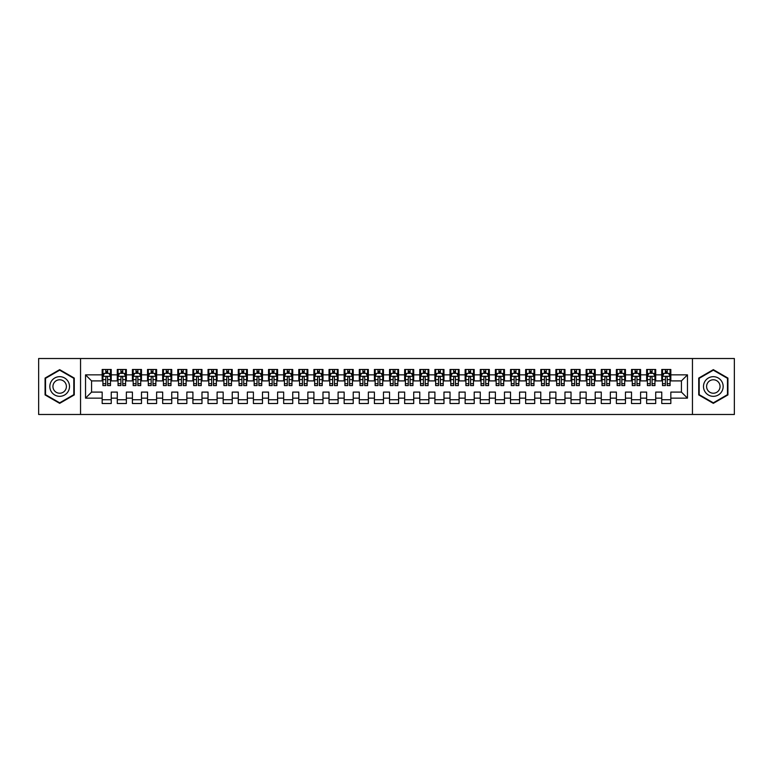 <?xml version="1.0" encoding="UTF-8"?>
<svg xmlns="http://www.w3.org/2000/svg" width="773" height="773" viewBox="0 0 773 773"><rect width="100%" height="100%" fill="white"/><g stroke="black" fill="none" stroke-linecap="round" stroke-linejoin="round"><path stroke-width="1.16" d="M692.453 414.483L734.35 414.483L734.35 358.517L692.453 358.517L692.453 414.483L80.547 414.483L80.547 358.517L38.65 358.517L38.65 414.483L80.547 414.483M692.453 358.517L80.547 358.517M85.532 398.143L85.532 374.857L102.171 374.857L102.171 380.905L91.581 380.905L91.581 392.095L85.532 398.143L102.171 398.143L102.171 403.516L111.244 403.516L111.244 398.143L117.293 398.143L117.293 403.516L126.366 403.516L126.366 398.143L132.415 398.143L132.415 403.516L141.488 403.516L141.488 398.143L147.546 398.143L147.546 403.516L156.619 403.516L156.619 398.143L162.668 398.143L162.668 403.516L171.741 403.516L171.741 398.143L177.79 398.143L177.79 403.516L186.863 403.516L186.863 398.143L192.912 398.143L192.912 403.516L201.985 403.516L201.985 398.143L208.034 398.143L208.034 403.516L217.116 403.516L217.116 398.143L223.165 398.143L223.165 403.516L232.238 403.516L232.238 398.143L238.287 398.143L238.287 403.516L247.36 403.516L247.36 398.143L253.409 398.143L253.409 403.516L262.482 403.516L262.482 398.143L268.531 398.143L268.531 403.516L277.604 403.516L277.604 398.143L283.662 398.143L283.662 403.516L292.735 403.516L292.735 398.143L298.784 398.143L298.784 403.516L307.857 403.516L307.857 398.143L313.906 398.143L313.906 403.516L322.979 403.516L322.979 398.143L329.027 398.143L329.027 403.516L338.101 403.516L338.101 398.143L344.149 398.143L344.149 403.516L353.232 403.516L353.232 398.143L359.281 398.143L359.281 403.516L368.354 403.516L368.354 398.143L374.403 398.143L374.403 403.516L383.476 403.516L383.476 398.143L389.524 398.143L389.524 403.516L398.597 403.516L398.597 398.143L404.646 398.143L404.646 403.516L413.719 403.516L413.719 398.143L419.768 398.143L419.768 403.516L428.851 403.516L428.851 398.143L434.899 398.143L434.899 403.516L443.973 403.516L443.973 398.143L450.021 398.143L450.021 403.516L459.094 403.516L459.094 398.143L465.143 398.143L465.143 403.516L474.216 403.516L474.216 398.143L480.265 398.143L480.265 403.516L489.338 403.516L489.338 398.143L495.396 398.143L495.396 403.516L504.469 403.516L504.469 398.143L510.518 398.143L510.518 403.516L519.591 403.516L519.591 398.143L525.64 398.143L525.64 403.516L534.713 403.516L534.713 398.143L540.762 398.143L540.762 403.516L549.835 403.516L549.835 398.143L555.884 398.143L555.884 403.516L564.966 403.516L564.966 398.143L571.015 398.143L571.015 403.516L580.088 403.516L580.088 398.143L586.137 398.143L586.137 403.516L595.21 403.516L595.21 398.143L601.259 398.143L601.259 403.516L610.332 403.516L610.332 398.143L616.381 398.143L616.381 403.516L625.454 403.516L625.454 398.143L631.512 398.143L631.512 403.516L640.585 403.516L640.585 398.143L646.634 398.143L646.634 403.516L655.707 403.516L655.707 398.143L661.756 398.143L661.756 403.516L670.829 403.516L670.829 392.095L681.419 392.095L681.419 380.905L670.829 380.905L670.829 374.857L687.468 374.857L687.468 398.143L670.829 398.143M670.829 374.857L670.829 369.484L661.756 369.484L661.756 374.857L655.707 374.857L655.707 369.484L646.634 369.484L646.634 374.857L640.585 374.857L640.585 369.484L631.512 369.484L631.512 374.857L625.454 374.857L625.454 369.484L616.381 369.484L616.381 374.857L610.332 374.857L610.332 369.484L601.259 369.484L601.259 374.857L595.21 374.857L595.21 369.484L586.137 369.484L586.137 374.857L580.088 374.857L580.088 369.484L571.015 369.484L571.015 374.857L564.966 374.857L564.966 369.484L555.884 369.484L555.884 374.857L549.835 374.857L549.835 369.484L540.762 369.484L540.762 374.857L534.713 374.857L534.713 369.484L525.64 369.484L525.64 374.857L519.591 374.857L519.591 369.484L510.518 369.484L510.518 374.857L504.469 374.857L504.469 369.484L495.396 369.484L495.396 374.857L489.338 374.857L489.338 369.484L480.265 369.484L480.265 374.857L474.216 374.857L474.216 369.484L465.143 369.484L465.143 374.857L459.094 374.857L459.094 369.484L450.021 369.484L450.021 374.857L443.973 374.857L443.973 369.484L434.899 369.484L434.899 374.857L428.851 374.857L428.851 369.484L419.768 369.484L419.768 374.857L413.719 374.857L413.719 369.484L404.646 369.484L404.646 374.857L398.597 374.857L398.597 369.484L389.524 369.484L389.524 374.857L383.476 374.857L383.476 369.484L374.403 369.484L374.403 374.857L368.354 374.857L368.354 369.484L359.281 369.484L359.281 374.857L353.232 374.857L353.232 369.484L344.149 369.484L344.149 374.857L338.101 374.857L338.101 369.484L329.027 369.484L329.027 374.857L322.979 374.857L322.979 369.484L313.906 369.484L313.906 374.857L307.857 374.857L307.857 369.484L298.784 369.484L298.784 374.857L292.735 374.857L292.735 369.484L283.662 369.484L283.662 374.857L277.604 374.857L277.604 369.484L268.531 369.484L268.531 374.857L262.482 374.857L262.482 369.484L253.409 369.484L253.409 374.857L247.36 374.857L247.36 369.484L238.287 369.484L238.287 374.857L232.238 374.857L232.238 369.484L223.165 369.484L223.165 374.857L217.116 374.857L217.116 369.484L208.034 369.484L208.034 374.857L201.985 374.857L201.985 369.484L192.912 369.484L192.912 374.857L186.863 374.857L186.863 369.484L177.79 369.484L177.79 374.857L171.741 374.857L171.741 369.484L162.668 369.484L162.668 374.857L156.619 374.857L156.619 369.484L147.546 369.484L147.546 374.857L141.488 374.857L141.488 369.484L132.415 369.484L132.415 374.857L126.366 374.857L126.366 369.484L117.293 369.484L117.293 374.857L111.244 374.857L111.244 369.484L102.171 369.484L102.171 374.857M655.707 398.143L655.707 392.095L661.756 392.095L661.756 398.143M687.468 374.857L681.419 380.905M640.585 398.143L640.585 392.095L646.634 392.095L646.634 398.143M661.756 374.857L661.756 380.905L655.707 380.905L655.707 374.857M625.454 398.143L625.454 392.095L631.512 392.095L631.512 398.143M646.634 374.857L646.634 380.905L640.585 380.905L640.585 374.857M610.332 398.143L610.332 392.095L616.381 392.095L616.381 398.143M631.512 374.857L631.512 380.905L625.454 380.905L625.454 374.857M595.21 398.143L595.21 392.095L601.259 392.095L601.259 398.143M616.381 374.857L616.381 380.905L610.332 380.905L610.332 374.857M580.088 398.143L580.088 392.095L586.137 392.095L586.137 398.143M601.259 374.857L601.259 380.905L595.21 380.905L595.21 374.857M564.966 398.143L564.966 392.095L571.015 392.095L571.015 398.143M586.137 374.857L586.137 380.905L580.088 380.905L580.088 374.857M549.835 398.143L549.835 392.095L555.884 392.095L555.884 398.143M571.015 374.857L571.015 380.905L564.966 380.905L564.966 374.857M534.713 398.143L534.713 392.095L540.762 392.095L540.762 398.143M555.884 374.857L555.884 380.905L549.835 380.905L549.835 374.857M519.591 398.143L519.591 392.095L525.64 392.095L525.64 398.143M540.762 374.857L540.762 380.905L534.713 380.905L534.713 374.857M504.469 398.143L504.469 392.095L510.518 392.095L510.518 398.143M525.64 374.857L525.64 380.905L519.591 380.905L519.591 374.857M489.338 398.143L489.338 392.095L495.396 392.095L495.396 398.143M510.518 374.857L510.518 380.905L504.469 380.905L504.469 374.857M474.216 398.143L474.216 392.095L480.265 392.095L480.265 398.143M495.396 374.857L495.396 380.905L489.338 380.905L489.338 374.857M459.094 398.143L459.094 392.095L465.143 392.095L465.143 398.143M480.265 374.857L480.265 380.905L474.216 380.905L474.216 374.857M443.973 398.143L443.973 392.095L450.021 392.095L450.021 398.143M465.143 374.857L465.143 380.905L459.094 380.905L459.094 374.857M428.851 398.143L428.851 392.095L434.899 392.095L434.899 398.143M450.021 374.857L450.021 380.905L443.973 380.905L443.973 374.857M413.719 398.143L413.719 392.095L419.768 392.095L419.768 398.143M434.899 374.857L434.899 380.905L428.851 380.905L428.851 374.857M398.597 398.143L398.597 392.095L404.646 392.095L404.646 398.143M419.768 374.857L419.768 380.905L413.719 380.905L413.719 374.857M383.476 398.143L383.476 392.095L389.524 392.095L389.524 398.143M404.646 374.857L404.646 380.905L398.597 380.905L398.597 374.857M368.354 398.143L368.354 392.095L374.403 392.095L374.403 398.143M389.524 374.857L389.524 380.905L383.476 380.905L383.476 374.857M353.232 398.143L353.232 392.095L359.281 392.095L359.281 398.143M374.403 374.857L374.403 380.905L368.354 380.905L368.354 374.857M338.101 398.143L338.101 392.095L344.149 392.095L344.149 398.143M359.281 374.857L359.281 380.905L353.232 380.905L353.232 374.857M322.979 398.143L322.979 392.095L329.027 392.095L329.027 398.143M344.149 374.857L344.149 380.905L338.101 380.905L338.101 374.857M307.857 398.143L307.857 392.095L313.906 392.095L313.906 398.143M329.027 374.857L329.027 380.905L322.979 380.905L322.979 374.857M292.735 398.143L292.735 392.095L298.784 392.095L298.784 398.143M313.906 374.857L313.906 380.905L307.857 380.905L307.857 374.857M277.604 398.143L277.604 392.095L283.662 392.095L283.662 398.143M298.784 374.857L298.784 380.905L292.735 380.905L292.735 374.857M262.482 398.143L262.482 392.095L268.531 392.095L268.531 398.143M283.662 374.857L283.662 380.905L277.604 380.905L277.604 374.857M247.36 398.143L247.36 392.095L253.409 392.095L253.409 398.143M268.531 374.857L268.531 380.905L262.482 380.905L262.482 374.857M232.238 398.143L232.238 392.095L238.287 392.095L238.287 398.143M253.409 374.857L253.409 380.905L247.36 380.905L247.36 374.857M217.116 398.143L217.116 392.095L223.165 392.095L223.165 398.143M238.287 374.857L238.287 380.905L232.238 380.905L232.238 374.857M201.985 398.143L201.985 392.095L208.034 392.095L208.034 398.143M223.165 374.857L223.165 380.905L217.116 380.905L217.116 374.857M186.863 398.143L186.863 392.095L192.912 392.095L192.912 398.143M208.034 374.857L208.034 380.905L201.985 380.905L201.985 374.857M171.741 398.143L171.741 392.095L177.79 392.095L177.79 398.143M192.912 374.857L192.912 380.905L186.863 380.905L186.863 374.857M156.619 398.143L156.619 392.095L162.668 392.095L162.668 398.143M177.79 374.857L177.79 380.905L171.741 380.905L171.741 374.857M141.488 398.143L141.488 392.095L147.546 392.095L147.546 398.143M162.668 374.857L162.668 380.905L156.619 380.905L156.619 374.857M126.366 398.143L126.366 392.095L132.415 392.095L132.415 398.143M147.546 374.857L147.546 380.905L141.488 380.905L141.488 374.857M111.244 398.143L111.244 392.095L117.293 392.095L117.293 398.143M132.415 374.857L132.415 380.905L126.366 380.905L126.366 374.857M91.581 392.095L102.171 392.095L102.171 398.143M117.293 374.857L117.293 380.905L111.244 380.905L111.244 374.857M661.756 373.262L662.509 373.262M670.075 373.262L670.829 373.262M646.634 373.262L647.388 373.262M654.953 373.262L655.707 373.262M631.512 373.262L632.266 373.262M639.822 373.262L640.585 373.262M616.381 373.262L617.144 373.262M624.7 373.262L625.454 373.262M601.259 373.262L602.012 373.262M609.578 373.262L610.332 373.262M586.137 373.262L586.891 373.262M594.456 373.262L595.21 373.262M571.015 373.262L571.769 373.262M579.335 373.262L580.088 373.262M555.884 373.262L556.647 373.262M564.203 373.262L564.966 373.262M540.762 373.262L541.515 373.262M549.081 373.262L549.835 373.262M525.64 373.262L526.394 373.262M533.959 373.262L534.713 373.262M510.518 373.262L511.272 373.262M518.838 373.262L519.591 373.262M495.396 373.262L496.15 373.262M503.706 373.262L504.469 373.262M480.265 373.262L481.028 373.262M488.584 373.262L489.338 373.262M465.143 373.262L465.897 373.262M473.463 373.262L474.216 373.262M450.021 373.262L450.775 373.262M458.341 373.262L459.094 373.262M434.899 373.262L435.653 373.262M443.219 373.262L443.973 373.262M419.768 373.262L420.531 373.262M428.087 373.262L428.851 373.262M404.646 373.262L405.41 373.262M412.966 373.262L413.719 373.262M389.524 373.262L390.278 373.262M397.844 373.262L398.597 373.262M374.403 373.262L375.156 373.262M382.722 373.262L383.476 373.262M359.281 373.262L360.034 373.262M367.59 373.262L368.354 373.262M344.149 373.262L344.913 373.262M352.469 373.262L353.232 373.262M329.027 373.262L329.781 373.262M337.347 373.262L338.101 373.262M313.906 373.262L314.659 373.262M322.225 373.262L322.979 373.262M298.784 373.262L299.538 373.262M307.103 373.262L307.857 373.262M283.662 373.262L284.416 373.262M291.972 373.262L292.735 373.262M268.531 373.262L269.294 373.262M276.85 373.262L277.604 373.262M253.409 373.262L254.162 373.262M261.728 373.262L262.482 373.262M238.287 373.262L239.041 373.262M246.606 373.262L247.36 373.262M223.165 373.262L223.919 373.262M231.485 373.262L232.238 373.262M208.034 373.262L208.797 373.262M216.353 373.262L217.116 373.262M192.912 373.262L193.665 373.262M201.231 373.262L201.985 373.262M177.79 373.262L178.544 373.262M186.109 373.262L186.863 373.262M162.668 373.262L163.422 373.262M170.988 373.262L171.741 373.262M147.546 373.262L148.3 373.262M155.856 373.262L156.619 373.262M132.415 373.262L133.178 373.262M140.734 373.262L141.488 373.262M117.293 373.262L118.047 373.262M125.613 373.262L126.366 373.262M102.171 373.262L102.925 373.262M110.491 373.262L111.244 373.262M102.171 399.738L111.244 399.738M117.293 399.738L126.366 399.738M132.415 399.738L141.488 399.738M147.546 399.738L156.619 399.738M162.668 399.738L171.741 399.738M177.79 399.738L186.863 399.738M192.912 399.738L201.985 399.738M208.034 399.738L217.116 399.738M223.165 399.738L232.238 399.738M238.287 399.738L247.36 399.738M253.409 399.738L262.482 399.738M268.531 399.738L277.604 399.738M283.662 399.738L292.735 399.738M298.784 399.738L307.857 399.738M313.906 399.738L322.979 399.738M329.027 399.738L338.101 399.738M344.149 399.738L353.232 399.738M359.281 399.738L368.354 399.738M374.403 399.738L383.476 399.738M389.524 399.738L398.597 399.738M404.646 399.738L413.719 399.738M419.768 399.738L428.851 399.738M434.899 399.738L443.973 399.738M450.021 399.738L459.094 399.738M465.143 399.738L474.216 399.738M480.265 399.738L489.338 399.738M495.396 399.738L504.469 399.738M510.518 399.738L519.591 399.738M525.64 399.738L534.713 399.738M540.762 399.738L549.835 399.738M555.884 399.738L564.966 399.738M571.015 399.738L580.088 399.738M586.137 399.738L595.21 399.738M601.259 399.738L610.332 399.738M616.381 399.738L625.454 399.738M631.512 399.738L640.585 399.738M646.634 399.738L655.707 399.738M661.756 399.738L670.829 399.738M85.532 374.857L91.581 380.905M681.419 392.095L687.468 398.143M74.266 378.074L59.676 369.649L45.076 378.074L45.076 394.926L59.676 403.351L74.266 394.926L74.266 378.074M698.734 378.074L698.734 394.926L713.324 403.351L727.924 394.926L727.924 378.074L713.324 369.649L698.734 378.074M107.611 371.455L105.804 371.455M110.491 383.698L107.611 383.698L107.611 385.592L110.491 385.592L110.491 376.364L108.974 373.34L104.442 373.34L102.925 376.364L102.925 385.592L105.804 385.592L105.804 383.698L102.925 383.698M102.925 376.364L102.925 369.484M110.491 376.364L110.491 369.484M105.804 373.34L105.804 369.484M107.611 369.484L107.611 373.34M107.611 383.698L107.611 377.504C107.012 376.335 106.403 376.335 105.804 377.504L105.804 383.698M107.611 373.262L105.804 373.262M122.743 371.455L120.926 371.455M125.613 383.698L122.743 383.698L122.743 385.592L125.613 385.592L125.613 376.364L124.095 373.34L119.564 373.34L118.047 376.364L118.047 385.592L120.926 385.592L120.926 383.698L118.047 383.698M118.047 376.364L118.047 369.484M125.613 376.364L125.613 369.484M120.926 373.34L120.926 369.484M122.743 369.484L122.743 373.34M122.743 383.698L122.743 377.504C122.134 376.335 121.525 376.335 120.926 377.504L120.926 383.698M122.743 373.262L120.926 373.262M137.865 371.455L136.048 371.455M140.734 383.698L137.865 383.698L137.865 385.592L140.734 385.592L140.734 376.364L139.227 373.34L134.686 373.34L133.178 376.364L133.178 385.592L136.048 385.592L136.048 383.698L133.178 383.698M133.178 376.364L133.178 369.484M140.734 376.364L140.734 369.484M136.048 373.34L136.048 369.484M137.865 369.484L137.865 373.34M137.865 383.698L137.865 377.504C137.256 376.335 136.657 376.335 136.048 377.504L136.048 383.698M137.865 373.262L136.048 373.262M68.188 381.582A9.827 9.827 0 0 0 54.757 377.987A9.827 9.827 0 0 0 51.163 391.418A9.827 9.827 0 0 0 64.584 395.013A9.827 9.827 0 0 0 68.188 381.582M65.502 383.137A6.735 6.735 0 0 0 56.303 380.674A6.735 6.735 0 0 0 53.839 389.863A6.735 6.735 0 0 0 63.038 392.326A6.735 6.735 0 0 0 65.502 383.137M59.676 402.83L45.53 394.665L45.53 378.335L59.676 370.17L73.812 378.335L73.812 394.665L59.676 402.83M721.837 381.582A9.827 9.827 0 0 0 708.416 377.987A9.827 9.827 0 0 0 704.812 391.418A9.827 9.827 0 0 0 718.243 395.013A9.827 9.827 0 0 0 721.837 381.582M719.161 383.137A6.735 6.735 0 0 0 709.962 380.674A6.735 6.735 0 0 0 707.498 389.863A6.735 6.735 0 0 0 716.697 392.326A6.735 6.735 0 0 0 719.161 383.137M713.324 402.83L699.188 394.665L699.188 378.335L713.324 370.17L727.47 378.335L727.47 394.665L713.324 402.83M152.986 371.455L151.17 371.455M155.856 383.698L152.986 383.698L152.986 385.592L155.856 385.592L155.856 376.364L154.349 373.34L149.807 373.34L148.3 376.364L148.3 385.592L151.17 385.592L151.17 383.698L148.3 383.698M148.3 376.364L148.3 369.484M155.856 376.364L155.856 369.484M151.17 373.34L151.17 369.484M152.986 369.484L152.986 373.34M152.986 383.698L152.986 377.504C152.387 376.335 151.779 376.335 151.17 377.504L151.17 383.698M152.986 373.262L151.17 373.262M168.108 371.455L166.292 371.455M170.988 383.698L168.108 383.698L168.108 385.592L170.988 385.592L170.988 376.364L169.471 373.34L164.939 373.34L163.422 376.364L163.422 385.592L166.292 385.592L166.292 383.698L163.422 383.698M163.422 376.364L163.422 369.484M170.988 376.364L170.988 369.484M166.292 373.34L166.292 369.484M168.108 369.484L168.108 373.34M168.108 383.698L168.108 377.504C167.509 376.335 166.9 376.335 166.292 377.504L166.292 383.698M168.108 373.262L166.292 373.262M183.23 371.455L181.423 371.455M186.109 383.698L183.23 383.698L183.23 385.592L186.109 385.592L186.109 376.364L184.592 373.34L180.061 373.34L178.544 376.364L178.544 385.592L181.423 385.592L181.423 383.698L178.544 383.698M178.544 376.364L178.544 369.484M186.109 376.364L186.109 369.484M181.423 373.34L181.423 369.484M183.23 369.484L183.23 373.34M183.23 383.698L183.23 377.504C182.631 376.335 182.022 376.335 181.423 377.504L181.423 383.698M183.23 373.262L181.423 373.262M198.361 371.455L196.545 371.455M201.231 383.698L198.361 383.698L198.361 385.592L201.231 385.592L201.231 376.364L199.724 373.34L195.183 373.34L193.665 376.364L193.665 385.592L196.545 385.592L196.545 383.698L193.665 383.698M193.665 376.364L193.665 369.484M201.231 376.364L201.231 369.484M196.545 373.34L196.545 369.484M198.361 369.484L198.361 373.34M198.361 383.698L198.361 377.504C197.753 376.335 197.154 376.335 196.545 377.504L196.545 383.698M198.361 373.262L196.545 373.262M213.483 371.455L211.667 371.455M216.353 383.698L213.483 383.698L213.483 385.592L216.353 385.592L216.353 376.364L214.846 373.34L210.304 373.34L208.797 376.364L208.797 385.592L211.667 385.592L211.667 383.698L208.797 383.698M208.797 376.364L208.797 369.484M216.353 376.364L216.353 369.484M211.667 373.34L211.667 369.484M213.483 369.484L213.483 373.34M213.483 383.698L213.483 377.504C212.875 376.335 212.275 376.335 211.667 377.504L211.667 383.698M213.483 373.262L211.667 373.262M228.605 371.455L226.789 371.455M231.485 383.698L228.605 383.698L228.605 385.592L231.485 385.592L231.485 376.364L229.968 373.34L225.426 373.34L223.919 376.364L223.919 385.592L226.789 385.592L226.789 383.698L223.919 383.698M223.919 376.364L223.919 369.484M231.485 376.364L231.485 369.484M226.789 373.34L226.789 369.484M228.605 369.484L228.605 373.34M228.605 383.698L228.605 377.504C228.006 376.335 227.397 376.335 226.789 377.504L226.789 383.698M228.605 373.262L226.789 373.262M243.727 371.455L241.92 371.455M246.606 383.698L243.727 383.698L243.727 385.592L246.606 385.592L246.606 376.364L245.089 373.34L240.558 373.34L239.041 376.364L239.041 385.592L241.92 385.592L241.92 383.698L239.041 383.698M239.041 376.364L239.041 369.484M246.606 376.364L246.606 369.484M241.92 373.34L241.92 369.484M243.727 369.484L243.727 373.34M243.727 383.698L243.727 377.504C243.128 376.335 242.519 376.335 241.92 377.504L241.92 383.698M243.727 373.262L241.92 373.262M258.858 371.455L257.042 371.455M261.728 383.698L258.858 383.698L258.858 385.592L261.728 385.592L261.728 376.364L260.211 373.34L255.679 373.34L254.162 376.364L254.162 385.592L257.042 385.592L257.042 383.698L254.162 383.698M254.162 376.364L254.162 369.484M261.728 376.364L261.728 369.484M257.042 373.34L257.042 369.484M258.858 369.484L258.858 373.34M258.858 383.698L258.858 377.504C258.25 376.335 257.641 376.335 257.042 377.504L257.042 383.698M258.858 373.262L257.042 373.262M273.98 371.455L272.164 371.455M276.85 383.698L273.98 383.698L273.98 385.592L276.85 385.592L276.85 376.364L275.343 373.34L270.801 373.34L269.294 376.364L269.294 385.592L272.164 385.592L272.164 383.698L269.294 383.698M269.294 376.364L269.294 369.484M276.85 376.364L276.85 369.484M272.164 373.34L272.164 369.484M273.98 369.484L273.98 373.34M273.98 383.698L273.98 377.504C273.371 376.335 272.772 376.335 272.164 377.504L272.164 383.698M273.98 373.262L272.164 373.262M289.102 371.455L287.285 371.455M291.972 383.698L289.102 383.698L289.102 385.592L291.972 385.592L291.972 376.364L290.464 373.34L285.923 373.34L284.416 376.364L284.416 385.592L287.285 385.592L287.285 383.698L284.416 383.698M284.416 376.364L284.416 369.484M291.972 376.364L291.972 369.484M287.285 373.34L287.285 369.484M289.102 369.484L289.102 373.34M289.102 383.698L289.102 377.504C288.493 376.335 287.894 376.335 287.285 377.504L287.285 383.698M289.102 373.262L287.285 373.262M304.224 371.455L302.407 371.455M307.103 383.698L304.224 383.698L304.224 385.592L307.103 385.592L307.103 376.364L305.586 373.34L301.055 373.34L299.538 376.364L299.538 385.592L302.407 385.592L302.407 383.698L299.538 383.698M299.538 376.364L299.538 369.484M307.103 376.364L307.103 369.484M302.407 373.34L302.407 369.484M304.224 369.484L304.224 373.34M304.224 383.698L304.224 377.504C303.625 376.335 303.016 376.335 302.407 377.504L302.407 383.698M304.224 373.262L302.407 373.262M319.346 371.455L317.539 371.455M322.225 383.698L319.346 383.698L319.346 385.592L322.225 385.592L322.225 376.364L320.708 373.34L316.176 373.34L314.659 376.364L314.659 385.592L317.539 385.592L317.539 383.698L314.659 383.698M314.659 376.364L314.659 369.484M322.225 376.364L322.225 369.484M317.539 373.34L317.539 369.484M319.346 369.484L319.346 373.34M319.346 383.698L319.346 377.504C318.747 376.335 318.138 376.335 317.539 377.504L317.539 383.698M319.346 373.262L317.539 373.262M334.477 371.455L332.661 371.455M337.347 383.698L334.477 383.698L334.477 385.592L337.347 385.592L337.347 376.364L335.84 373.34L331.298 373.34L329.781 376.364L329.781 385.592L332.661 385.592L332.661 383.698L329.781 383.698M329.781 376.364L329.781 369.484M337.347 376.364L337.347 369.484M332.661 373.34L332.661 369.484M334.477 369.484L334.477 373.34M334.477 383.698L334.477 377.504C333.868 376.335 333.269 376.335 332.661 377.504L332.661 383.698M334.477 373.262L332.661 373.262M349.599 371.455L347.782 371.455M352.469 383.698L349.599 383.698L349.599 385.592L352.469 385.592L352.469 376.364L350.961 373.34L346.42 373.34L344.913 376.364L344.913 385.592L347.782 385.592L347.782 383.698L344.913 383.698M344.913 376.364L344.913 369.484M352.469 376.364L352.469 369.484M347.782 373.34L347.782 369.484M349.599 369.484L349.599 373.34M349.599 383.698L349.599 377.504C348.99 376.335 348.391 376.335 347.782 377.504L347.782 383.698M349.599 373.262L347.782 373.262M364.721 371.455L362.904 371.455M367.59 383.698L364.721 383.698L364.721 385.592L367.59 385.592L367.59 376.364L366.083 373.34L361.542 373.34L360.034 376.364L360.034 385.592L362.904 385.592L362.904 383.698L360.034 383.698M360.034 376.364L360.034 369.484M367.59 376.364L367.59 369.484M362.904 373.34L362.904 369.484M364.721 369.484L364.721 373.34M364.721 383.698L364.721 377.504C364.122 376.335 363.513 376.335 362.904 377.504L362.904 383.698M364.721 373.262L362.904 373.262M379.843 371.455L378.026 371.455M382.722 383.698L379.843 383.698L379.843 385.592L382.722 385.592L382.722 376.364L381.205 373.34L376.673 373.34L375.156 376.364L375.156 385.592L378.026 385.592L378.026 383.698L375.156 383.698M375.156 376.364L375.156 369.484M382.722 376.364L382.722 369.484M378.026 373.34L378.026 369.484M379.843 369.484L379.843 373.34M379.843 383.698L379.843 377.504C379.243 376.335 378.635 376.335 378.026 377.504L378.026 383.698M379.843 373.262L378.026 373.262M394.974 371.455L393.157 371.455M397.844 383.698L394.974 383.698L394.974 385.592L397.844 385.592L397.844 376.364L396.327 373.34L391.795 373.34L390.278 376.364L390.278 385.592L393.157 385.592L393.157 383.698L390.278 383.698M390.278 376.364L390.278 369.484M397.844 376.364L397.844 369.484M393.157 373.34L393.157 369.484M394.974 369.484L394.974 373.34M394.974 383.698L394.974 377.504C394.365 376.335 393.757 376.335 393.157 377.504L393.157 383.698M394.974 373.262L393.157 373.262M410.096 371.455L408.279 371.455M412.966 383.698L410.096 383.698L410.096 385.592L412.966 385.592L412.966 376.364L411.458 373.34L406.917 373.34L405.41 376.364L405.41 385.592L408.279 385.592L408.279 383.698L405.41 383.698M405.41 376.364L405.41 369.484M412.966 376.364L412.966 369.484M408.279 373.34L408.279 369.484M410.096 369.484L410.096 373.34M410.096 383.698L410.096 377.504C409.487 376.335 408.888 376.335 408.279 377.504L408.279 383.698M410.096 373.262L408.279 373.262M425.218 371.455L423.401 371.455M428.087 383.698L425.218 383.698L425.218 385.592L428.087 385.592L428.087 376.364L426.58 373.34L422.039 373.34L420.531 376.364L420.531 385.592L423.401 385.592L423.401 383.698L420.531 383.698M420.531 376.364L420.531 369.484M428.087 376.364L428.087 369.484M423.401 373.34L423.401 369.484M425.218 369.484L425.218 373.34M425.218 383.698L425.218 377.504C424.609 376.335 424.01 376.335 423.401 377.504L423.401 383.698M425.218 373.262L423.401 373.262M440.339 371.455L438.523 371.455M443.219 383.698L440.339 383.698L440.339 385.592L443.219 385.592L443.219 376.364L441.702 373.34L437.16 373.34L435.653 376.364L435.653 385.592L438.523 385.592L438.523 383.698L435.653 383.698M435.653 376.364L435.653 369.484M443.219 376.364L443.219 369.484M438.523 373.34L438.523 369.484M440.339 369.484L440.339 373.34M440.339 383.698L440.339 377.504C439.74 376.335 439.132 376.335 438.523 377.504L438.523 383.698M440.339 373.262L438.523 373.262M455.461 371.455L453.654 371.455M458.341 383.698L455.461 383.698L455.461 385.592L458.341 385.592L458.341 376.364L456.824 373.34L452.292 373.34L450.775 376.364L450.775 385.592L453.654 385.592L453.654 383.698L450.775 383.698M450.775 376.364L450.775 369.484M458.341 376.364L458.341 369.484M453.654 373.34L453.654 369.484M455.461 369.484L455.461 373.34M455.461 383.698L455.461 377.504C454.862 376.335 454.253 376.335 453.654 377.504L453.654 383.698M455.461 373.262L453.654 373.262M470.593 371.455L468.776 371.455M473.463 383.698L470.593 383.698L470.593 385.592L473.463 385.592L473.463 376.364L471.945 373.34L467.414 373.34L465.897 376.364L465.897 385.592L468.776 385.592L468.776 383.698L465.897 383.698M465.897 376.364L465.897 369.484M473.463 376.364L473.463 369.484M468.776 373.34L468.776 369.484M470.593 369.484L470.593 373.34M470.593 383.698L470.593 377.504C469.984 376.335 469.375 376.335 468.776 377.504L468.776 383.698M470.593 373.262L468.776 373.262M485.715 371.455L483.898 371.455M488.584 383.698L485.715 383.698L485.715 385.592L488.584 385.592L488.584 376.364L487.077 373.34L482.536 373.34L481.028 376.364L481.028 385.592L483.898 385.592L483.898 383.698L481.028 383.698M481.028 376.364L481.028 369.484M488.584 376.364L488.584 369.484M483.898 373.34L483.898 369.484M485.715 369.484L485.715 373.34M485.715 383.698L485.715 377.504C485.106 376.335 484.507 376.335 483.898 377.504L483.898 383.698M485.715 373.262L483.898 373.262M500.836 371.455L499.02 371.455M503.706 383.698L500.836 383.698L500.836 385.592L503.706 385.592L503.706 376.364L502.199 373.34L497.657 373.34L496.15 376.364L496.15 385.592L499.02 385.592L499.02 383.698L496.15 383.698M496.15 376.364L496.15 369.484M503.706 376.364L503.706 369.484M499.02 373.34L499.02 369.484M500.836 369.484L500.836 373.34M500.836 383.698L500.836 377.504C500.237 376.335 499.629 376.335 499.02 377.504L499.02 383.698M500.836 373.262L499.02 373.262M515.958 371.455L514.142 371.455M518.838 383.698L515.958 383.698L515.958 385.592L518.838 385.592L518.838 376.364L517.321 373.34L512.789 373.34L511.272 376.364L511.272 385.592L514.142 385.592L514.142 383.698L511.272 383.698M511.272 376.364L511.272 369.484M518.838 376.364L518.838 369.484M514.142 373.34L514.142 369.484M515.958 369.484L515.958 373.34M515.958 383.698L515.958 377.504C515.359 376.335 514.75 376.335 514.142 377.504L514.142 383.698M515.958 373.262L514.142 373.262M531.08 371.455L529.273 371.455M533.959 383.698L531.08 383.698L531.08 385.592L533.959 385.592L533.959 376.364L532.442 373.34L527.911 373.34L526.394 376.364L526.394 385.592L529.273 385.592L529.273 383.698L526.394 383.698M526.394 376.364L526.394 369.484M533.959 376.364L533.959 369.484M529.273 373.34L529.273 369.484M531.08 369.484L531.08 373.34M531.08 383.698L531.08 377.504C530.481 376.335 529.872 376.335 529.273 377.504L529.273 383.698M531.08 373.262L529.273 373.262M546.211 371.455L544.395 371.455M549.081 383.698L546.211 383.698L546.211 385.592L549.081 385.592L549.081 376.364L547.574 373.34L543.033 373.34L541.515 376.364L541.515 385.592L544.395 385.592L544.395 383.698L541.515 383.698M541.515 376.364L541.515 369.484M549.081 376.364L549.081 369.484M544.395 373.34L544.395 369.484M546.211 369.484L546.211 373.34M546.211 383.698L546.211 377.504C545.603 376.335 545.004 376.335 544.395 377.504L544.395 383.698M546.211 373.262L544.395 373.262M561.333 371.455L559.517 371.455M564.203 383.698L561.333 383.698L561.333 385.592L564.203 385.592L564.203 376.364L562.696 373.34L558.154 373.34L556.647 376.364L556.647 385.592L559.517 385.592L559.517 383.698L556.647 383.698M556.647 376.364L556.647 369.484M564.203 376.364L564.203 369.484M559.517 373.34L559.517 369.484M561.333 369.484L561.333 373.34M561.333 383.698L561.333 377.504C560.725 376.335 560.125 376.335 559.517 377.504L559.517 383.698M561.333 373.262L559.517 373.262M576.455 371.455L574.639 371.455M579.335 383.698L576.455 383.698L576.455 385.592L579.335 385.592L579.335 376.364L577.817 373.34L573.276 373.34L571.769 376.364L571.769 385.592L574.639 385.592L574.639 383.698L571.769 383.698M571.769 376.364L571.769 369.484M579.335 376.364L579.335 369.484M574.639 373.34L574.639 369.484M576.455 369.484L576.455 373.34M576.455 383.698L576.455 377.504C575.856 376.335 575.247 376.335 574.639 377.504L574.639 383.698M576.455 373.262L574.639 373.262M591.577 371.455L589.77 371.455M594.456 383.698L591.577 383.698L591.577 385.592L594.456 385.592L594.456 376.364L592.939 373.34L588.408 373.34L586.891 376.364L586.891 385.592L589.77 385.592L589.77 383.698L586.891 383.698M586.891 376.364L586.891 369.484M594.456 376.364L594.456 369.484M589.77 373.34L589.77 369.484M591.577 369.484L591.577 373.34M591.577 383.698L591.577 377.504C590.978 376.335 590.369 376.335 589.77 377.504L589.77 383.698M591.577 373.262L589.77 373.262M606.708 371.455L604.892 371.455M609.578 383.698L606.708 383.698L606.708 385.592L609.578 385.592L609.578 376.364L608.061 373.34L603.529 373.34L602.012 376.364L602.012 385.592L604.892 385.592L604.892 383.698L602.012 383.698M602.012 376.364L602.012 369.484M609.578 376.364L609.578 369.484M604.892 373.34L604.892 369.484M606.708 369.484L606.708 373.34M606.708 383.698L606.708 377.504C606.1 376.335 605.491 376.335 604.892 377.504L604.892 383.698M606.708 373.262L604.892 373.262M621.83 371.455L620.014 371.455M624.7 383.698L621.83 383.698L621.83 385.592L624.7 385.592L624.7 376.364L623.193 373.34L618.651 373.34L617.144 376.364L617.144 385.592L620.014 385.592L620.014 383.698L617.144 383.698M617.144 376.364L617.144 369.484M624.7 376.364L624.7 369.484M620.014 373.34L620.014 369.484M621.83 369.484L621.83 373.34M621.83 383.698L621.83 377.504C621.221 376.335 620.622 376.335 620.014 377.504L620.014 383.698M621.83 373.262L620.014 373.262M636.952 371.455L635.135 371.455M639.822 383.698L636.952 383.698L636.952 385.592L639.822 385.592L639.822 376.364L638.314 373.34L633.773 373.34L632.266 376.364L632.266 385.592L635.135 385.592L635.135 383.698L632.266 383.698M632.266 376.364L632.266 369.484M639.822 376.364L639.822 369.484M635.135 373.34L635.135 369.484M636.952 369.484L636.952 373.34M636.952 383.698L636.952 377.504C636.343 376.335 635.744 376.335 635.135 377.504L635.135 383.698M636.952 373.262L635.135 373.262M652.074 371.455L650.257 371.455M654.953 383.698L652.074 383.698L652.074 385.592L654.953 385.592L654.953 376.364L653.436 373.34L648.905 373.34L647.388 376.364L647.388 385.592L650.257 385.592L650.257 383.698L647.388 383.698M647.388 376.364L647.388 369.484M654.953 376.364L654.953 369.484M650.257 373.34L650.257 369.484M652.074 369.484L652.074 373.34M652.074 383.698L652.074 377.504C651.475 376.335 650.866 376.335 650.257 377.504L650.257 383.698M652.074 373.262L650.257 373.262M667.196 371.455L665.389 371.455M670.075 383.698L667.196 383.698L667.196 385.592L670.075 385.592L670.075 376.364L668.558 373.34L664.026 373.34L662.509 376.364L662.509 385.592L665.389 385.592L665.389 383.698L662.509 383.698M662.509 376.364L662.509 369.484M670.075 376.364L670.075 369.484M665.389 373.34L665.389 369.484M667.196 369.484L667.196 373.34M667.196 383.698L667.196 377.504C666.597 376.335 665.988 376.335 665.389 377.504L665.389 383.698M667.196 373.262L665.389 373.262M110.452 376.287L102.964 376.287M102.925 373.523L104.345 373.523M109.07 373.523L110.491 373.523M105.804 379.64L102.925 379.64M110.491 379.64L107.611 379.64M107.611 372.412L105.804 372.412M125.574 376.287L118.085 376.287M118.047 373.523L119.477 373.523M124.192 373.523L125.613 373.523M120.926 379.64L118.047 379.64M125.613 379.64L122.743 379.64M122.743 372.412L120.926 372.412M140.696 376.287L133.217 376.287M133.178 373.523L134.599 373.523M139.314 373.523L140.734 373.523M136.048 379.64L133.178 379.64M140.734 379.64L137.865 379.64M137.865 372.412L136.048 372.412M155.827 376.287L148.339 376.287M148.3 373.523L149.72 373.523M154.436 373.523L155.856 373.523M151.17 379.64L148.3 379.64M155.856 379.64L152.986 379.64M152.986 372.412L151.17 372.412M170.949 376.287L163.461 376.287M163.422 373.523L164.842 373.523M169.567 373.523L170.988 373.523M166.292 379.64L163.422 379.64M170.988 379.64L168.108 379.64M168.108 372.412L166.292 372.412M186.071 376.287L178.582 376.287M178.544 373.523L179.964 373.523M184.689 373.523L186.109 373.523M181.423 379.64L178.544 379.64M186.109 379.64L183.23 379.64M183.23 372.412L181.423 372.412M201.193 376.287L193.704 376.287M193.665 373.523L195.096 373.523M199.811 373.523L201.231 373.523M196.545 379.64L193.665 379.64M201.231 379.64L198.361 379.64M198.361 372.412L196.545 372.412M216.314 376.287L208.836 376.287M208.797 373.523L210.217 373.523M214.933 373.523L216.353 373.523M211.667 379.64L208.797 379.64M216.353 379.64L213.483 379.64M213.483 372.412L211.667 372.412M231.446 376.287L223.957 376.287M223.919 373.523L225.339 373.523M230.054 373.523L231.485 373.523M226.789 379.64L223.919 379.64M231.485 379.64L228.605 379.64M228.605 372.412L226.789 372.412M246.568 376.287L239.079 376.287M239.041 373.523L240.461 373.523M245.186 373.523L246.606 373.523M241.92 379.64L239.041 379.64M246.606 379.64L243.727 379.64M243.727 372.412L241.92 372.412M261.689 376.287L254.201 376.287M254.162 373.523L255.583 373.523M260.308 373.523L261.728 373.523M257.042 379.64L254.162 379.64M261.728 379.64L258.858 379.64M258.858 372.412L257.042 372.412M276.811 376.287L269.323 376.287M269.294 373.523L270.714 373.523M275.43 373.523L276.85 373.523M272.164 379.64L269.294 379.64M276.85 379.64L273.98 379.64M273.98 372.412L272.164 372.412M291.933 376.287L284.454 376.287M284.416 373.523L285.836 373.523M290.551 373.523L291.972 373.523M287.285 379.64L284.416 379.64M291.972 379.64L289.102 379.64M289.102 372.412L287.285 372.412M307.065 376.287L299.576 376.287M299.538 373.523L300.958 373.523M305.673 373.523L307.103 373.523M302.407 379.64L299.538 379.64M307.103 379.64L304.224 379.64M304.224 372.412L302.407 372.412M322.186 376.287L314.698 376.287M314.659 373.523L316.08 373.523M320.805 373.523L322.225 373.523M317.539 379.64L314.659 379.64M322.225 379.64L319.346 379.64M319.346 372.412L317.539 372.412M337.308 376.287L329.82 376.287M329.781 373.523L331.211 373.523M335.926 373.523L337.347 373.523M332.661 379.64L329.781 379.64M337.347 379.64L334.477 379.64M334.477 372.412L332.661 372.412M352.43 376.287L344.951 376.287M344.913 373.523L346.333 373.523M351.048 373.523L352.469 373.523M347.782 379.64L344.913 379.64M352.469 379.64L349.599 379.64M349.599 372.412L347.782 372.412M367.562 376.287L360.073 376.287M360.034 373.523L361.455 373.523M366.17 373.523L367.59 373.523M362.904 379.64L360.034 379.64M367.59 379.64L364.721 379.64M364.721 372.412L362.904 372.412M382.683 376.287L375.195 376.287M375.156 373.523L376.577 373.523M381.302 373.523L382.722 373.523M378.026 379.64L375.156 379.64M382.722 379.64L379.843 379.64M379.843 372.412L378.026 372.412M397.805 376.287L390.317 376.287M390.278 373.523L391.698 373.523M396.423 373.523L397.844 373.523M393.157 379.64L390.278 379.64M397.844 379.64L394.974 379.64M394.974 372.412L393.157 372.412M412.927 376.287L405.439 376.287M405.41 373.523L406.83 373.523M411.545 373.523L412.966 373.523M408.279 379.64L405.41 379.64M412.966 379.64L410.096 379.64M410.096 372.412L408.279 372.412M428.049 376.287L420.57 376.287M420.531 373.523L421.952 373.523M426.667 373.523L428.087 373.523M423.401 379.64L420.531 379.64M428.087 379.64L425.218 379.64M425.218 372.412L423.401 372.412M443.18 376.287L435.692 376.287M435.653 373.523L437.074 373.523M441.789 373.523L443.219 373.523M438.523 379.64L435.653 379.64M443.219 379.64L440.339 379.64M440.339 372.412L438.523 372.412M458.302 376.287L450.814 376.287M450.775 373.523L452.195 373.523M456.92 373.523L458.341 373.523M453.654 379.64L450.775 379.64M458.341 379.64L455.461 379.64M455.461 372.412L453.654 372.412M473.424 376.287L465.935 376.287M465.897 373.523L467.327 373.523M472.042 373.523L473.463 373.523M468.776 379.64L465.897 379.64M473.463 379.64L470.593 379.64M470.593 372.412L468.776 372.412M488.546 376.287L481.067 376.287M481.028 373.523L482.449 373.523M487.164 373.523L488.584 373.523M483.898 379.64L481.028 379.64M488.584 379.64L485.715 379.64M485.715 372.412L483.898 372.412M503.677 376.287L496.189 376.287M496.15 373.523L497.57 373.523M502.286 373.523L503.706 373.523M499.02 379.64L496.15 379.64M503.706 379.64L500.836 379.64M500.836 372.412L499.02 372.412M518.799 376.287L511.311 376.287M511.272 373.523L512.692 373.523M517.417 373.523L518.838 373.523M514.142 379.64L511.272 379.64M518.838 379.64L515.958 379.64M515.958 372.412L514.142 372.412M533.921 376.287L526.432 376.287M526.394 373.523L527.814 373.523M532.539 373.523L533.959 373.523M529.273 379.64L526.394 379.64M533.959 379.64L531.08 379.64M531.08 372.412L529.273 372.412M549.043 376.287L541.554 376.287M541.515 373.523L542.946 373.523M547.661 373.523L549.081 373.523M544.395 379.64L541.515 379.64M549.081 379.64L546.211 379.64M546.211 372.412L544.395 372.412M564.164 376.287L556.686 376.287M556.647 373.523L558.067 373.523M562.783 373.523L564.203 373.523M559.517 379.64L556.647 379.64M564.203 379.64L561.333 379.64M561.333 372.412L559.517 372.412M579.296 376.287L571.807 376.287M571.769 373.523L573.189 373.523M577.904 373.523L579.335 373.523M574.639 379.64L571.769 379.64M579.335 379.64L576.455 379.64M576.455 372.412L574.639 372.412M594.418 376.287L586.929 376.287M586.891 373.523L588.311 373.523M593.036 373.523L594.456 373.523M589.77 379.64L586.891 379.64M594.456 379.64L591.577 379.64M591.577 372.412L589.77 372.412M609.539 376.287L602.051 376.287M602.012 373.523L603.433 373.523M608.158 373.523L609.578 373.523M604.892 379.64L602.012 379.64M609.578 379.64L606.708 379.64M606.708 372.412L604.892 372.412M624.661 376.287L617.173 376.287M617.144 373.523L618.564 373.523M623.28 373.523L624.7 373.523M620.014 379.64L617.144 379.64M624.7 379.64L621.83 379.64M621.83 372.412L620.014 372.412M639.783 376.287L632.304 376.287M632.266 373.523L633.686 373.523M638.401 373.523L639.822 373.523M635.135 379.64L632.266 379.64M639.822 379.64L636.952 379.64M636.952 372.412L635.135 372.412M654.915 376.287L647.426 376.287M647.388 373.523L648.808 373.523M653.523 373.523L654.953 373.523M650.257 379.64L647.388 379.64M654.953 379.64L652.074 379.64M652.074 372.412L650.257 372.412M670.036 376.287L662.548 376.287M662.509 373.523L663.93 373.523M668.655 373.523L670.075 373.523M665.389 379.64L662.509 379.64M670.075 379.64L667.196 379.64M667.196 372.412L665.389 372.412"/></g></svg>
